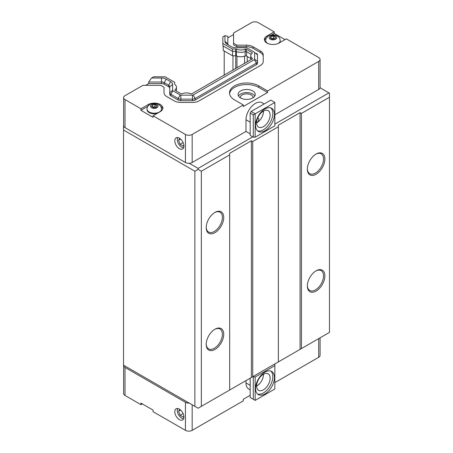 <?xml version="1.0" encoding="UTF-8"?>
<svg xmlns="http://www.w3.org/2000/svg" width="453" height="453" viewBox="0 0 453 453"><rect width="100%" height="100%" fill="white"/><g stroke="black" fill="none" stroke-linecap="round" stroke-linejoin="round"><path stroke-width="0.68" d="M123.618 124.524L123.618 125.402M153.063 115.775L185.436 134.462A4.768 2.752 0 0 0 192.174 134.462L243.289 104.954L234.524 99.892A17.163 9.909 180 0 1 229.495 92.882A17.163 9.909 180 0 1 240.096 83.726A17.163 9.909 180 0 1 258.799 85.877L267.564 90.934L318.68 61.427A4.768 2.752 0 0 0 320.078 59.479A4.768 2.752 0 0 0 318.68 57.531L286.313 38.845L279.031 43.052A8.584 4.955 180 0 1 269.677 44.122A8.584 4.955 180 0 1 264.376 39.547A8.584 4.955 180 0 1 266.891 36.042L274.173 31.84L258.261 22.65A4.768 2.752 0 0 0 251.517 22.65L233.555 33.024L233.555 43.267L236.845 45.17L246.381 45.17A9.536 5.504 180 0 1 253.125 46.784L260.43 50.996A9.536 5.504 180 0 1 263.221 54.892L263.221 61.574A9.536 5.504 180 0 1 260.43 65.47L199.178 100.832A9.536 5.504 180 0 1 192.434 102.446L180.86 102.446A9.536 5.504 180 0 1 174.116 100.832L166.812 96.614A9.536 5.504 180 0 1 164.02 92.723L164.02 87.214L160.724 85.317L142.978 85.317L125.011 95.685A4.768 2.752 0 0 0 123.618 97.633A4.768 2.752 0 0 0 125.011 99.581L140.928 108.765L148.21 104.564A8.584 4.955 180 0 1 157.565 103.488A8.584 4.955 180 0 1 162.865 108.069A8.584 4.955 180 0 1 160.351 111.568L153.063 115.775L153.063 117.333L140.928 110.322L140.928 108.765M145.673 85.317L148.703 83.567L148.703 82.01L151.562 78.024L161.517 78.024A6.676 3.856 180 0 1 166.234 79.15L170.645 81.699A6.676 3.856 180 0 1 172.599 84.422L172.599 90.385L169.739 92.723L169.739 94.281A3.817 2.203 0 0 0 170.855 95.838L178.165 100.051A3.817 2.203 0 0 0 180.86 100.696L192.434 100.696A3.817 2.203 0 0 0 195.13 100.051L256.387 64.688A3.817 2.203 0 0 0 257.502 63.131L257.502 61.574L257.502 63.131M176.092 90.917A7.554 4.36 0 0 0 176.477 89.535L176.477 87.197A7.554 4.36 180 0 0 174.864 84.501A0.764 0.442 180 0 1 174.699 84.23L174.699 82.327L165.147 76.812L153.658 76.812L151.562 78.024M320.078 337.819L320.078 355.367A4.768 2.752 180 0 1 318.68 357.315L274.852 382.621M250.169 395.31L243.289 399.28L243.289 400.837L192.174 430.35A4.768 2.752 180 0 1 185.436 430.35L153.063 411.664L153.063 410.107L140.928 403.096L140.928 404.654L125.011 395.469A4.768 2.752 180 0 1 123.618 393.521L123.618 365.492A4.768 2.752 0 0 0 125.011 367.434L185.436 402.321A4.768 2.752 0 0 0 189.235 403.113A4.768 2.752 0 0 0 189.241 403.113L123.635 365.237A4.768 2.752 0 0 0 123.618 365.492M142.276 403.878L140.928 404.654M256.387 53.335A3.817 2.203 180 0 1 257.502 54.892L257.502 61.574L254.643 59.241L254.643 52.554A0.951 0.549 180 0 0 254.359 52.169L247.055 47.95A0.951 0.549 180 0 0 246.381 47.786L236.053 47.786A6.676 3.856 180 0 1 231.336 46.659L226.925 44.111A6.676 3.856 180 0 1 224.971 41.387L224.971 35.64L227.831 36.325L227.831 43.726A3.817 2.203 0 0 0 228.935 45.272M257.502 61.574A3.817 2.203 180 0 1 256.387 63.131L195.13 98.494A3.817 2.203 180 0 1 192.434 99.139L180.86 99.139A3.817 2.203 180 0 1 178.165 98.494L170.855 94.281A3.817 2.203 180 0 1 169.739 92.723L169.739 86.761A3.817 2.203 0 0 0 168.624 85.204L164.213 82.656A3.817 2.203 0 0 0 161.517 82.01L148.703 82.01M169.739 92.723L169.739 94.281M148.703 83.567L161.517 83.567A3.817 2.203 180 0 1 164.213 84.213L168.624 86.761A3.817 2.203 180 0 1 169.739 88.318M164.02 92.723L164.02 88.771M236.845 45.17L236.845 46.727L246.381 46.727A9.536 5.504 180 0 1 253.125 48.341L260.43 52.554A9.536 5.504 180 0 1 263.221 56.449M233.555 43.267L233.555 44.824L236.845 46.727M227.831 37.882L233.555 34.581M254.643 59.241A0.951 0.549 180 0 1 254.359 59.626L193.108 94.994A0.951 0.549 180 0 1 192.434 95.153L192.434 100.696M224.971 35.64L222.87 36.852L222.87 43.488L232.423 48.998L235.719 48.998A0.764 0.442 180 0 1 236.194 49.094L236.194 51.427A7.554 4.36 0 0 0 245.322 51.523L245.322 49.184A7.554 4.36 180 0 1 236.194 49.094M245.322 49.184A0.764 0.442 180 0 1 246.307 49.23L252.14 52.599A0.764 0.442 180 0 1 252.366 52.91A0.764 0.442 180 0 1 252.219 53.171A7.554 4.36 180 0 0 250.764 55.742A7.554 4.36 180 0 0 252.378 58.437A0.764 0.442 180 0 1 252.542 58.709L191.517 93.941A0.764 0.442 180 0 1 191.047 93.85A7.554 4.36 180 0 0 181.919 93.754A0.764 0.442 180 0 1 180.934 93.709L175.101 90.345A0.764 0.442 180 0 1 174.875 90.034A0.764 0.442 180 0 1 175.022 89.773L175.022 90.294M176.477 87.197A7.554 4.36 180 0 1 175.022 89.773M170.855 95.838L170.855 94.281L172.882 90.776A0.951 0.549 180 0 1 172.599 90.385M172.882 90.776L180.186 94.994L178.165 98.494L178.165 100.051M180.86 100.696L180.86 95.153A0.951 0.549 180 0 1 180.186 94.994M180.86 95.153L192.434 95.153M250.764 55.742L250.764 58.08A7.554 4.36 0 0 0 251.296 59.688M245.322 51.523A0.764 0.442 0 0 1 246.307 51.568L251.149 54.36M236.194 51.427A0.764 0.442 0 0 0 235.719 51.336L235.719 48.998M222.87 43.488L222.87 45.821L232.423 51.336L235.719 51.336L235.736 55.81A1.104 0.64 180 0 1 236.392 55.934A7.593 4.383 0 0 0 245.135 56.019A1.104 0.64 180 0 1 246.54 56.093L250.809 58.556M232.423 51.336L232.423 48.998M152.333 105.073L154.994 104.66L156.936 105.787L156.228 107.321L153.567 107.735L151.619 106.608L152.333 105.073L152.333 107.021M154.994 104.66L154.994 106.687L156.121 107.338M152.44 107.084L154.994 106.687M271.013 36.551L273.674 36.144L275.622 37.265L274.909 38.799L272.247 39.213L270.299 38.092L271.013 36.551L271.013 38.499M273.674 36.144L273.674 38.165L274.801 38.816M271.121 38.562L273.674 38.165M277.7 43.675A7.248 4.185 180 0 0 280.209 40.51L280.209 41.104A7.248 4.185 180 0 1 279.677 42.678M266.183 42.588A7.248 4.185 180 0 1 265.713 41.104L265.713 40.51A7.248 4.185 180 0 0 267.836 43.471A7.248 4.185 180 0 0 268.221 43.675M161.528 109.031C160.866 105.153 159.79 105.487 158.544 104.405C152.485 101.478 146.868 105.221 147.032 109.031A7.248 4.185 180 0 0 149.156 111.993A7.248 4.185 180 0 0 157.055 112.899A7.248 4.185 180 0 0 161.528 109.031L161.528 109.626A7.248 4.185 180 0 1 161.058 111.11M157.004 113.499A7.248 4.185 180 0 1 147.032 109.626L147.032 109.031M140.928 110.322L147.871 106.313M160.702 106.336A8.584 4.955 180 0 1 162.757 108.845M271.432 34.977L274.173 33.397L284.965 39.626M264.484 40.323A8.584 4.955 180 0 1 266.54 37.814M274.173 31.84L274.173 33.397M240.283 97.757A6.387 3.686 180 0 1 240.271 97.554A6.387 3.686 180 0 1 246.664 93.867A6.387 3.686 180 0 1 253.051 97.554A6.387 3.686 180 0 1 253.04 97.757M238.516 95.996A8.584 4.955 180 0 1 246.664 92.599A8.584 4.955 180 0 1 254.812 95.996M240.594 97.944A8.584 4.955 180 0 1 238.08 94.439A8.584 4.955 180 0 1 246.664 89.484A8.584 4.955 180 0 1 255.243 94.439A8.584 4.955 180 0 1 249.948 99.02A8.584 4.955 180 0 1 240.594 97.944M267.564 90.934L267.564 92.491L243.289 106.512L243.289 104.954M229.552 93.663A17.163 9.909 180 0 1 240.724 85.141A17.163 9.909 180 0 1 258.799 87.435L267.564 92.491M257.729 117.916A2.86 1.653 -60 0 1 258.21 118.046A2.86 1.653 -60 0 1 258.646 120.339A2.86 1.653 -60 0 1 256.777 122.859A2.86 1.653 -60 0 1 256.641 122.933A9.536 5.504 -60 0 0 256.777 122.859A9.536 5.504 -60 0 0 263.521 111.03M263.521 374.212A9.536 5.504 -60 0 1 256.641 386.12M256.641 122.786A9.536 5.504 -60 0 1 260.803 113.188A9.536 5.504 -60 0 1 268.153 110.634A9.536 5.504 -60 0 1 268.153 121.642A9.536 5.504 -60 0 1 258.618 127.151A9.536 5.504 -60 0 1 256.641 122.786M256.641 385.967A9.536 5.504 -60 0 1 260.803 376.369A9.536 5.504 -60 0 1 268.153 373.816A9.536 5.504 -60 0 1 268.153 384.829A9.536 5.504 -60 0 1 258.618 390.333A9.536 5.504 -60 0 1 256.641 385.967M257.57 130.832A13.352 7.707 120 0 0 267.519 126.302A13.352 7.707 120 0 0 272.825 113.437A13.352 7.707 120 0 0 270.82 107.882M274.444 114.371A13.352 7.707 -60 0 1 268.618 127.808A13.352 7.707 -60 0 1 258.329 131.387A13.352 7.707 -60 0 1 258.329 115.968A13.352 7.707 -60 0 1 271.681 108.261A13.352 7.707 -60 0 1 274.444 114.371M257.57 394.019A13.352 7.707 120 0 0 267.519 389.484A13.352 7.707 120 0 0 272.825 376.624A13.352 7.707 120 0 0 270.82 371.064M274.444 377.559A13.352 7.707 -60 0 1 268.618 390.996A13.352 7.707 -60 0 1 258.329 394.569A13.352 7.707 -60 0 1 258.329 379.155A13.352 7.707 -60 0 1 271.681 371.449A13.352 7.707 -60 0 1 274.444 377.559M250.169 113.125L251.115 111.495L255.158 113.828L253.272 114.92L250.169 113.125L250.169 135.396L252.729 136.88L253.272 137.191L253.272 114.92M253.272 137.191L255.158 137.191L255.158 113.828L274.852 102.463L270.803 100.124L251.115 111.495M250.169 378.181L250.169 397.491L255.158 400.373L255.158 377.015L274.852 365.645L274.852 389.002L255.158 400.373M274.852 365.645L274.852 364.552L274.308 364.24L252.729 376.703L255.158 377.015M253.272 377.015L253.272 399.28M250.169 385.344L245.99 382.932A13.352 7.707 120 0 0 248.754 389.042L250.169 389.857M245.99 382.932L245.99 380.594M250.169 133.839L245.99 131.427L245.99 119.745A13.352 7.707 -60 0 1 251.817 106.313A13.352 7.707 -60 0 1 262.106 102.735L264.195 103.941M245.99 131.427L192.174 162.497A4.768 2.752 180 0 1 189.235 163.29L198.108 168.414L252.729 136.88M274.852 124.105L328.929 92.882L320.056 87.763A4.768 2.752 180 0 1 318.68 89.456L274.852 114.762M198.108 169.348L194.875 171.217L123.527 130.022L123.527 365.175L198.108 408.238L329.473 332.394L329.473 97.242L301.421 113.443L300.067 112.661L278.357 125.198L278.357 126.755L252.729 141.551L251.381 140.77L229.671 153.307L229.671 154.864L201.347 171.217L198.108 169.348L198.108 168.414M255.158 137.191L274.852 125.821L274.852 102.463M224.207 75.323L224.207 50.985M183.856 416.165L183.216 417.077L180.101 415.282L178.544 411.267L180.622 410.067M180.101 415.282L183.097 413.549M178.544 411.267L179.83 409.433M183.856 145.198L183.216 146.109L180.101 144.309L178.544 140.294L180.622 139.094M180.101 144.309L183.097 142.576M178.544 140.294L179.83 138.459M177.627 408.521A6.438 3.715 -120 0 0 177.287 410.322A6.438 3.715 -120 0 0 177.287 410.435M181.744 418.153A6.438 3.715 -120 0 0 181.84 418.21A6.438 3.715 -120 0 0 183.567 418.81M177.287 410.322L177.287 410.543A6.172 3.562 -120 0 0 181.653 418.096A6.172 3.562 -120 0 0 183.618 418.691M177.757 408.538A6.172 3.562 -120 0 0 177.287 410.543M174.807 411.754A6.438 3.715 60 0 1 176.138 408.81A6.438 3.715 60 0 1 182.576 412.524A6.438 3.715 60 0 1 182.576 419.959A6.438 3.715 60 0 1 177.616 418.232A6.438 3.715 60 0 1 174.807 411.754M177.627 137.553A6.438 3.715 -120 0 0 177.287 139.354A6.438 3.715 -120 0 0 177.287 139.462M181.744 147.18A6.438 3.715 -120 0 0 181.84 147.236A6.438 3.715 -120 0 0 183.567 147.842M177.287 139.354L177.287 139.569A6.172 3.562 -120 0 0 181.653 147.129A6.172 3.562 -120 0 0 183.618 147.723M177.757 137.57A6.172 3.562 -120 0 0 177.287 139.569M174.807 140.787A6.438 3.715 60 0 1 176.138 137.837A6.438 3.715 60 0 1 182.576 141.557A6.438 3.715 60 0 1 182.576 148.986A6.438 3.715 60 0 1 177.616 147.265A6.438 3.715 60 0 1 174.807 140.787M307.361 285.588A11.444 6.608 120 0 0 309.722 290.447A11.444 6.608 120 0 0 318.538 287.383A11.444 6.608 120 0 0 323.538 275.866A11.444 6.608 120 0 0 321.166 270.628A11.444 6.608 120 0 0 315.775 271.013M324.886 275.866A12.395 7.157 -60 0 1 316.12 291.053A12.395 7.157 -60 0 1 307.349 285.99A12.395 7.157 -60 0 1 316.12 270.803A12.395 7.157 -60 0 1 324.886 275.866M307.361 168.788A11.444 6.608 120 0 0 309.722 173.652A11.444 6.608 120 0 0 318.538 170.583A11.444 6.608 120 0 0 323.538 159.071A11.444 6.608 120 0 0 321.166 153.827A11.444 6.608 120 0 0 315.775 154.213M324.886 159.071A12.395 7.157 -60 0 1 316.12 174.252A12.395 7.157 -60 0 1 307.349 169.19A12.395 7.157 -60 0 1 316.12 154.009A12.395 7.157 -60 0 1 324.886 159.071M206.211 343.986A11.444 6.608 120 0 0 208.573 348.85A11.444 6.608 120 0 0 217.389 345.781A11.444 6.608 120 0 0 222.389 334.263A11.444 6.608 120 0 0 220.016 329.025A11.444 6.608 120 0 0 214.626 329.41M223.737 334.263A12.395 7.157 -60 0 1 214.971 349.45A12.395 7.157 -60 0 1 206.2 344.388A12.395 7.157 -60 0 1 214.971 329.201A12.395 7.157 -60 0 1 223.737 334.263M206.211 227.191A11.444 6.608 120 0 0 208.573 232.049A11.444 6.608 120 0 0 217.389 228.986A11.444 6.608 120 0 0 222.389 217.468A11.444 6.608 120 0 0 220.016 212.231A11.444 6.608 120 0 0 214.626 212.61M223.737 217.468A12.395 7.157 -60 0 1 214.971 232.649A12.395 7.157 -60 0 1 206.2 227.587A12.395 7.157 -60 0 1 214.971 212.406A12.395 7.157 -60 0 1 223.737 217.468M223.21 46.019L223.21 50.408L232.57 55.81L235.736 55.81L235.73 68.675M232.57 55.81L232.57 51.336M123.618 97.633L123.618 125.662A4.768 2.752 0 0 0 125.011 127.61L185.436 162.497A4.768 2.752 0 0 0 189.235 163.29M320.056 87.763A4.768 2.752 0 0 0 320.078 87.508L320.078 59.479M328.929 92.882L329.473 93.193L329.473 97.242M278.357 361.907L278.357 126.755M252.729 376.703L252.729 141.551M300.067 349.371L300.067 112.661M301.421 348.595L301.421 113.443M201.347 406.369L201.347 171.217M194.875 406.369L194.875 171.217M123.527 130.022L123.527 125.351M251.381 377.479L251.381 140.77M229.671 390.016L229.671 154.864M232.972 70.266L232.972 55.81M254.359 59.626L256.387 63.131L256.387 64.688M193.108 94.994L195.13 98.494L195.13 100.051M170.645 81.699L168.624 85.204L168.624 86.761M166.234 79.15L164.213 82.656L164.213 84.213M161.517 78.024L161.517 83.567M260.43 50.996L260.43 52.554M253.125 46.784L253.125 48.341M246.381 45.17L246.381 46.727M254.643 52.554L257.502 54.892M227.831 43.726L224.971 41.387M246.307 51.568L246.307 49.23M252.14 53.233L252.14 52.599M252.378 59.06L252.378 58.437M169.739 86.761L172.599 84.422M270.288 39.218A3.777 2.18 180 0 1 271.981 35.572A3.777 2.18 180 0 1 276.607 38.245A3.777 2.18 180 0 1 270.288 39.218M151.608 107.74A3.777 2.18 180 0 1 153.301 104.094A3.777 2.18 180 0 1 157.927 106.761A3.777 2.18 180 0 1 151.608 107.74M148.21 104.564L148.21 105.866M266.891 36.042L266.891 37.344M258.799 85.877L258.799 87.435M318.68 338.623L318.68 357.315M192.174 404.812L192.174 430.35M245.99 119.745L250.169 122.163M192.174 162.497L192.174 134.462M318.68 89.456L318.68 61.427M246.54 56.093L246.54 51.699M245.135 56.019L245.135 51.597M236.392 55.934L236.392 51.517M125.011 367.434L125.011 395.469M185.436 402.321L185.436 430.35M185.436 162.497L185.436 134.462M125.011 127.61L125.011 99.581M247.242 62.027L247.242 56.5M244.58 63.562L244.58 56.217M236.97 67.956L236.97 56.155M280.209 40.51C279.552 36.631 278.47 36.965 277.225 35.883C271.166 32.961 265.549 36.699 265.713 40.51"/></g></svg>
